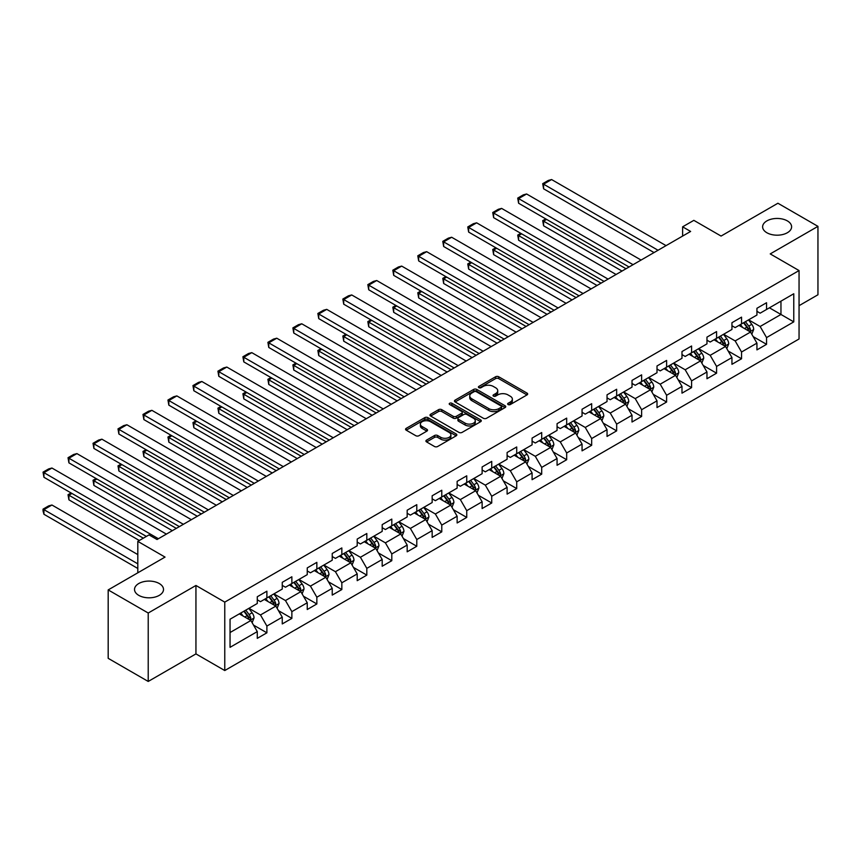 <?xml version="1.0" encoding="UTF-8"?>
<svg xmlns="http://www.w3.org/2000/svg" width="861" height="861" viewBox="0 0 861 861"><rect width="100%" height="100%" fill="white"/><g stroke="black" fill="none" stroke-linecap="round" stroke-linejoin="round"><path stroke-width="1.29" d="M508.108 404.552A1.561 0.893 0 0 0 510.315 404.552L527.018 394.908A2.228 1.281 0 0 0 527.664 394.004A2.228 1.281 0 0 0 527.018 393.1L498.723 376.763A2.228 1.281 0 0 0 495.581 376.763L478.877 386.406A1.561 0.893 0 0 0 478.415 387.041A1.561 0.893 0 0 0 478.877 387.676A1.561 0.893 0 0 0 481.073 387.676L483.236 386.428A7.114 4.111 0 0 1 493.299 386.428L495.656 387.784A7.114 4.111 0 0 1 497.733 390.69A7.114 4.111 0 0 1 495.656 393.595L493.493 394.844A1.561 0.893 0 0 0 493.041 395.479A1.561 0.893 0 0 0 493.493 396.114A1.561 0.893 0 0 0 495.688 396.114L497.852 394.865A7.114 4.111 0 0 1 507.915 394.865L510.272 396.232A7.114 4.111 0 0 1 512.36 399.127A7.114 4.111 0 0 1 510.272 402.033L508.108 403.282A1.561 0.893 0 0 0 507.656 403.917A1.561 0.893 0 0 0 508.108 404.552L508.108 403.282M159.263 583.532A14.497 8.373 0 0 0 143.475 581.713A14.497 8.373 0 0 0 134.52 589.451A14.497 8.373 0 0 0 138.772 595.36A14.497 8.373 0 0 0 154.571 597.179A14.497 8.373 0 0 0 163.515 589.451A14.497 8.373 0 0 0 159.263 583.532M787.363 220.9A14.497 8.373 0 0 0 771.564 219.092A14.497 8.373 0 0 0 762.62 226.82A14.497 8.373 0 0 0 766.86 232.739A14.497 8.373 0 0 0 782.66 234.547A14.497 8.373 0 0 0 791.603 226.82A14.497 8.373 0 0 0 787.363 220.9M426.572 440.111A2.228 1.281 0 0 0 425.915 441.015A2.228 1.281 0 0 0 426.572 441.919L434.504 446.504A2.228 1.281 0 0 0 437.646 446.504L456.201 435.795A2.228 1.281 0 0 0 456.847 434.891A2.228 1.281 0 0 0 456.201 433.987L427.906 417.65A2.228 1.281 0 0 0 424.764 417.65L406.209 428.358A2.228 1.281 0 0 0 405.563 429.262A2.228 1.281 0 0 0 406.209 430.166L415.798 435.709A2.228 1.281 0 0 0 418.941 435.709L426.884 431.124A2.228 1.281 0 0 0 427.53 430.22A2.228 1.281 0 0 0 426.884 429.305L422.127 426.561A5.952 3.433 0 0 1 420.383 424.139A5.952 3.433 0 0 1 424.053 420.964A5.952 3.433 0 0 1 430.532 421.707L449.162 432.459A5.952 3.433 0 0 1 450.906 434.891A5.952 3.433 0 0 1 447.236 438.066A5.952 3.433 0 0 1 440.757 437.313L437.646 435.526A2.228 1.281 0 0 0 434.504 435.526L426.572 440.111L426.572 441.919M799.051 305.687L817.95 294.774L817.95 226.357L777.913 203.239L721.066 236.065L693.837 220.351L682.622 226.82L690.63 231.448L157.025 539.513L149.018 534.896L137.814 541.365L137.814 572.802M148.221 613.021L148.221 681.449L195.942 653.897L195.942 585.469L148.221 613.021L108.185 589.914L165.032 557.089L137.814 541.365M195.942 585.469L224.764 602.119L799.051 270.558L799.051 338.976L224.764 670.536L224.764 602.119M817.95 226.357L770.229 253.909L799.051 270.558M483.398 418.285A2.228 1.281 0 0 0 486.54 418.285L505.084 407.576A2.228 1.281 0 0 0 505.741 406.661A2.228 1.281 0 0 0 505.084 405.757L476.79 389.42A2.228 1.281 0 0 0 473.647 389.42L455.103 400.128A2.228 1.281 0 0 0 454.447 401.032A2.228 1.281 0 0 0 455.103 401.947L483.398 418.285M450.292 404.896A1.561 0.893 0 0 1 451.874 405.111L451.874 403.26L480.642 419.867A2.228 1.281 0 0 1 481.288 420.781A2.228 1.281 0 0 1 480.642 421.686L462.088 432.394A2.228 1.281 0 0 1 458.945 432.394L430.651 416.057L438.593 411.504L438.593 409.664L430.651 414.238A2.228 1.281 0 0 0 430.005 415.153A2.228 1.281 0 0 0 430.651 416.057L430.651 414.238M438.593 411.504A2.228 1.281 0 0 1 441.736 411.504L441.736 409.664A2.228 1.281 0 0 0 438.593 409.664M441.736 409.664L453.209 416.283A2.228 1.281 0 0 0 456.352 416.283L461.625 413.248A2.228 1.281 0 0 0 462.271 412.333A2.228 1.281 0 0 0 461.625 411.429L449.679 404.53A1.561 0.893 0 0 1 449.216 403.895A1.561 0.893 0 0 1 450.185 403.066A1.561 0.893 0 0 1 451.874 403.26M148.221 681.449L108.185 658.331L108.185 589.914M253.511 625.086L266.888 632.813L266.888 626.065L282.257 617.186L282.257 623.934L291.868 618.392L291.868 611.633L307.248 602.765L307.248 609.513L316.848 603.959L316.848 597.211L332.228 588.343L332.228 595.091L341.839 589.537L341.839 582.789L357.207 573.91L357.207 580.669L366.818 575.116L366.818 568.368L382.187 559.489L382.187 566.237L391.798 560.694L391.798 553.946L407.178 545.067L407.178 551.815L416.789 546.272L416.789 539.524L432.157 530.645L432.157 537.393L441.768 531.85L441.768 525.092L457.137 516.223L457.137 522.971L466.748 517.418L466.748 510.67L482.128 501.791L482.128 508.55L491.728 502.996L491.728 496.248L507.107 487.369L507.107 494.117L516.718 488.574L516.718 481.826L532.087 472.947L532.087 479.695L541.698 474.153L541.698 467.405L557.067 458.526L557.067 465.274L566.678 459.731L566.678 452.972L582.058 444.104L582.058 450.852L591.668 445.298L591.668 438.55L607.037 429.682L607.037 436.43L616.648 430.877L616.648 424.129L632.017 415.25L632.017 422.008L641.628 416.455L641.628 409.707L657.008 400.828L657.008 407.576L666.608 402.033L666.608 395.285L681.987 386.406L681.987 393.154L691.598 387.611L691.598 380.863L706.967 371.984L706.967 378.732L716.578 373.19L716.578 366.431L731.947 357.563L731.947 364.311L741.558 358.757L741.558 352.009L756.937 343.13L756.937 349.889L766.548 344.335L766.548 337.587L793.767 321.874L793.767 293.762L780.959 301.156L780.959 314.469L793.767 321.874M266.888 632.813L257.278 638.356L257.278 631.608L230.048 647.332L230.048 619.22L257.278 603.496L257.278 596.748L266.888 591.206L266.888 597.954L282.257 589.075L282.257 582.327L291.868 576.784L291.868 583.532L307.248 574.653L307.248 567.905L316.848 562.351L316.848 569.11L332.228 560.231L332.228 553.483L341.839 547.93L341.839 554.678L357.207 545.809L357.207 539.061L366.818 533.508L366.818 540.256L382.187 531.388L382.187 524.629L391.798 519.086L391.798 525.834L407.178 516.955L407.178 510.207L416.789 504.664L416.789 511.412L432.157 502.533L432.157 495.785L441.768 490.243L441.768 496.991L457.137 488.112L457.137 481.364L466.748 475.81L466.748 482.569L482.128 473.69L482.128 466.942L491.728 461.388L491.728 468.136L507.107 459.268L507.107 452.509L516.718 446.967L516.718 453.715L532.087 444.836L532.087 438.088L541.698 432.545L541.698 439.293L557.067 430.414L557.067 423.666L566.678 418.123L566.678 424.871L582.058 415.992L582.058 409.244L591.668 403.691L591.668 410.449L607.037 401.57L607.037 394.822L616.648 389.269L616.648 396.017L632.017 387.149L632.017 380.401L641.628 374.847L641.628 381.595L657.008 372.727L657.008 365.968L666.608 360.425L666.608 367.173L681.987 358.294L681.987 351.546L691.598 346.004L691.598 352.752L706.967 343.873L706.967 337.125L716.578 331.582L716.578 338.33L731.947 329.451L731.947 322.703L741.558 317.149L741.558 323.908L756.937 315.029L756.937 308.281L766.548 302.728L766.548 309.476L793.767 293.762M264.327 599.428L275.854 606.09L260.485 614.969L248.947 608.307M257.278 599.805L260.485 601.656L266.888 597.954M260.485 614.969L266.888 626.065M275.854 606.09L282.257 617.186M289.307 585.006L300.833 591.668L285.465 600.548L273.938 593.886M282.257 585.383L285.465 587.224L291.868 583.532M285.465 600.548L291.868 611.633M300.833 591.668L307.248 602.765M314.287 570.585L325.824 577.247L310.444 586.115L298.918 579.464M307.248 570.951L310.444 572.802L316.848 569.11M310.444 586.115L316.848 597.211M325.824 577.247L332.228 588.343M339.277 556.163L350.804 562.814L335.424 571.693L323.897 565.042M332.228 556.529L335.424 558.38L341.839 554.678M335.424 571.693L341.839 582.789M350.804 562.814L357.207 573.91M364.257 541.741L375.783 548.392L360.415 557.271L348.877 550.61M357.207 542.107L360.415 543.958L366.818 540.256M360.415 557.271L366.818 568.368M375.783 548.392L382.187 559.489M389.237 527.319L400.774 533.971L385.394 542.85L373.868 536.188M382.187 527.685L385.394 529.537L391.798 525.834M385.394 542.85L391.798 553.946M400.774 533.971L407.178 545.067M414.216 512.887L425.754 519.549L410.374 528.428L398.847 521.766M407.178 513.264L410.374 515.115L416.789 511.412M410.374 528.428L416.789 539.524M425.754 519.549L432.157 530.645M439.207 498.465L450.733 505.127L435.365 513.995L423.827 507.344M432.157 498.842L435.365 500.682L441.768 496.991M435.365 513.995L441.768 525.092M450.733 505.127L457.137 516.223M464.187 484.043L475.713 490.705L460.344 499.574L448.818 492.922M457.137 484.409L460.344 486.261L466.748 482.569M460.344 499.574L466.748 510.67M475.713 490.705L482.128 501.791M489.166 469.622L500.704 476.273L485.324 485.152L473.798 478.501M482.128 469.988L485.324 471.839L491.728 468.136M485.324 485.152L491.728 496.248M500.704 476.273L507.107 487.369M514.157 455.2L525.684 461.851L510.304 470.73L498.777 464.068M507.107 455.566L510.304 457.417L516.718 453.715M510.304 470.73L516.718 481.826M525.684 461.851L532.087 472.947M539.137 440.767L550.663 447.429L535.294 456.308L523.757 449.646M532.087 441.144L535.294 442.995L541.698 439.293M535.294 456.308L541.698 467.405M550.663 447.429L557.067 458.526M564.116 426.346L575.654 433.008L560.274 441.887L548.748 435.225M557.067 426.722L560.274 428.563L566.678 424.871M560.274 441.887L566.678 452.972M575.654 433.008L582.058 444.104M589.096 411.924L600.634 418.586L585.254 427.454L573.727 420.803M582.058 412.29L585.254 414.141L591.668 410.449M585.254 427.454L591.668 438.55M600.634 418.586L607.037 429.682M614.087 397.502L625.613 404.153L610.245 413.032L598.707 406.381M607.037 397.868L610.245 399.719L616.648 396.017M610.245 413.032L616.648 424.129M625.613 404.153L632.017 415.25M639.066 383.08L650.593 389.732L635.224 398.611L623.687 391.949M632.017 383.446L635.224 385.297L641.628 381.595M635.224 398.611L641.628 409.707M650.593 389.732L657.008 400.828M664.046 368.659L675.584 375.31L660.204 384.189L648.677 377.527M657.008 369.025L660.204 370.876L666.608 367.173M660.204 384.189L666.608 395.285M675.584 375.31L681.987 386.406M689.037 354.226L700.563 360.888L685.184 369.767L673.657 363.105M681.987 354.603L685.184 356.454L691.598 352.752M685.184 369.767L691.598 380.863M700.563 360.888L706.967 371.984M714.017 339.804L725.543 346.466L710.174 355.335L698.637 348.683M706.967 340.181L710.174 342.021L716.578 338.33M710.174 355.335L716.578 366.431M725.543 346.466L731.947 357.563M738.996 325.383L750.534 332.045L735.154 340.913L723.627 334.262M731.947 325.749L735.154 327.6L741.558 323.908M735.154 340.913L741.558 352.009M750.534 332.045L756.937 343.13M769.422 307.818L780.959 314.469L760.134 326.491L748.607 319.84M756.937 311.327L760.134 313.178L766.548 309.476M760.134 326.491L766.548 337.587M195.942 653.897L224.764 670.536M682.622 226.82L682.622 236.065M230.048 632.534L250.874 620.512L239.336 613.861M250.874 620.512L257.278 631.608M753.171 336.619L766.548 344.335M728.191 351.04L741.558 358.757M703.2 365.462L716.578 373.19M678.22 379.884L691.598 387.611M653.241 394.316L666.608 402.033M628.261 408.738L641.628 416.455M603.27 423.16L616.648 430.877M578.291 437.582L591.668 445.298M553.311 452.003L566.678 459.731M528.32 466.425L541.698 474.153M503.341 480.858L516.718 488.574M478.361 495.279L491.728 502.996M453.381 509.701L466.748 517.418M428.391 524.123L441.768 531.85M403.411 538.545L416.789 546.272M378.431 552.977L391.798 560.694M353.44 567.399L366.818 575.116M328.461 581.821L341.839 589.537M303.481 596.242L316.848 603.959M278.501 610.664L291.868 618.392M508.733 404.778L510.272 403.884A7.114 4.111 0 0 0 512.36 400.978L512.36 399.127M497.733 390.69L497.733 392.541A7.114 4.111 0 0 1 495.656 395.447L494.117 396.329M526.986 394.93L498.723 378.614A2.228 1.281 0 0 0 495.581 378.614L479.491 387.891M505.052 407.587L476.79 391.271A2.228 1.281 0 0 0 473.647 391.271L455.125 401.958M501.156 407.296A1.561 0.893 0 0 0 501.608 406.661A1.561 0.893 0 0 0 501.156 406.026L476.316 391.69A1.561 0.893 0 0 0 474.12 391.69L471.839 393.003A7.114 4.111 0 0 0 469.751 395.909A7.114 4.111 0 0 0 471.839 398.815L488.811 408.62A7.114 4.111 0 0 0 498.874 408.62L501.156 407.296L501.156 409.147A1.561 0.893 0 0 0 501.608 408.512L501.608 406.661M469.751 395.909L469.751 397.76A7.114 4.111 0 0 0 471.839 400.666L471.839 398.815M501.156 409.147L498.874 410.46A7.114 4.111 0 0 1 488.811 410.46L471.839 400.666M441.736 411.504L453.209 418.134A2.228 1.281 0 0 0 456.352 418.134L461.625 415.088A2.228 1.281 0 0 0 462.271 414.184L462.271 412.333M451.874 405.111L480.61 421.696M465.123 423.16A5.952 3.433 0 0 0 471.602 423.903A5.952 3.433 0 0 0 475.272 420.728A5.952 3.433 0 0 0 473.528 418.306L466.963 414.518A2.228 1.281 0 0 0 463.821 414.518L458.558 417.553A2.228 1.281 0 0 0 457.901 418.468A2.228 1.281 0 0 0 458.558 419.372L465.123 423.16L465.123 425.011A5.952 3.433 0 0 0 471.602 425.754A5.952 3.433 0 0 0 475.272 422.579L475.272 420.728M457.901 418.468L457.901 420.308A2.228 1.281 0 0 0 458.558 421.223L458.558 419.372M465.123 425.011L458.558 421.223M450.906 434.891L450.906 436.742A5.952 3.433 0 0 1 447.236 439.906A5.952 3.433 0 0 1 440.757 439.164L437.646 437.377A2.228 1.281 0 0 0 434.504 437.377L426.593 441.941M420.383 424.139L420.383 425.98A5.952 3.433 0 0 0 422.127 428.412L422.127 426.561M426.852 431.135L422.127 428.412M456.169 435.817L427.906 419.49A2.228 1.281 0 0 0 424.764 419.49L406.241 430.188L406.209 428.358M751.793 334.229L753.698 329.429A6.005 3.466 -120 0 0 751.782 324.317L748.478 319.905M742.72 327.524L740.471 324.532M626.012 268.75L543.592 221.159L543.592 225.786L622.008 271.064M749.597 331.507L750.458 329.688A6.005 3.466 -120 0 0 748.736 326.082L745.432 321.67M743.936 322.531L747.596 327.428A3.057 1.765 60 0 1 748.155 328.353L750.458 329.688M743.517 322.778L746.821 327.191A6.005 3.466 60 0 1 748.532 330.796M546.627 219.404L543.592 221.159L542.71 220.653L545.745 218.898M543.592 225.786L542.71 220.653M658.041 250.26L543.592 184.179L543.592 188.796L654.037 252.574M666.048 245.633L551.6 179.551L543.592 184.179L542.71 183.673L548.306 180.433L551.6 179.551M543.592 188.796L542.71 183.673M726.813 348.651L728.718 343.851A6.005 3.466 -120 0 0 726.802 338.75L723.498 334.337M717.73 341.957L715.491 338.954M601.032 283.172L518.602 235.591L518.602 240.208L597.028 285.486M724.618 345.928L725.479 344.109A6.005 3.466 -120 0 0 723.757 340.504L720.453 336.091M718.946 336.952L722.616 341.849A3.057 1.765 60 0 1 723.175 342.786L725.479 344.109M718.526 337.2L721.841 341.613A6.005 3.466 60 0 1 723.552 345.218M521.648 233.826L518.602 235.591L517.719 235.075L520.765 233.32M518.602 240.208L517.719 235.075M701.823 363.084L703.728 358.284A6.005 3.466 -120 0 0 701.823 353.171L698.508 348.759M692.75 356.379L690.5 353.376M576.052 297.594L493.622 250.013L493.622 254.63L572.048 299.908M699.638 360.35L700.488 358.531A6.005 3.466 -120 0 0 698.777 354.926L695.473 350.513M693.966 351.385L697.636 356.271A3.057 1.765 60 0 1 698.185 357.207L700.488 358.531M693.546 351.622L696.85 356.034A6.005 3.466 60 0 1 698.572 359.64M496.668 248.248L493.622 250.013L492.74 249.496L495.785 247.742M493.622 254.63L492.74 249.496M633.061 264.682L518.602 198.6L518.602 203.228L629.057 266.996M641.068 260.054L526.609 193.983L518.602 198.6L517.719 198.095L523.327 194.855L526.609 193.983M518.602 203.228L517.719 198.095M608.081 279.104L493.622 213.022L493.622 217.65L604.078 281.418M616.089 274.487L501.629 208.405L493.622 213.022L492.74 212.516L498.347 209.277L501.629 208.405M493.622 217.65L492.74 212.516M676.843 377.505L678.748 372.705A6.005 3.466 -120 0 0 676.832 367.593L673.528 363.181M667.77 370.8L665.521 367.808M551.062 312.026L468.642 264.435L468.642 269.052L547.058 314.33M674.647 374.772L675.508 372.964A6.005 3.466 -120 0 0 673.797 369.347L670.482 364.935M668.986 365.807L672.645 370.704A3.057 1.765 60 0 1 673.205 371.629L675.508 372.964M668.567 366.043L671.871 370.456A6.005 3.466 60 0 1 673.593 374.072M471.677 262.68L468.642 264.435L467.76 263.929L470.806 262.164M468.642 269.052L467.76 263.929M651.863 391.927L653.768 387.127A6.005 3.466 -120 0 0 651.852 382.015L648.548 377.602M642.78 385.222L640.541 382.23M526.082 326.448L443.652 278.856L443.652 283.484L522.078 328.762M649.668 389.194L650.529 387.385A6.005 3.466 -120 0 0 648.807 383.769L645.502 379.357M643.996 380.228L647.666 385.125A3.057 1.765 60 0 1 648.225 386.051L650.529 387.385M643.587 380.465L646.891 384.878A6.005 3.466 60 0 1 648.602 388.494M446.698 277.102L443.652 278.856L442.78 278.351L445.815 276.596M443.652 283.484L442.78 278.351M626.883 406.349L628.788 401.549A6.005 3.466 -120 0 0 626.873 396.437L623.568 392.024M617.8 399.644L615.561 396.652M501.102 340.87L418.672 293.278L418.672 297.906L497.098 343.184M624.688 403.626L625.549 401.807A6.005 3.466 -120 0 0 623.827 398.202L620.523 393.789M619.016 394.65L622.686 399.547A3.057 1.765 60 0 1 623.235 400.473L625.549 401.807M618.596 394.898L621.9 399.31A6.005 3.466 60 0 1 623.622 402.916M421.718 291.524L418.672 293.278L417.789 292.772L420.835 291.018M418.672 297.906L417.789 292.772M583.091 293.526L468.642 227.444L468.642 232.072L579.087 295.84M591.098 288.909L476.65 222.827L468.642 227.444L467.76 226.938L473.367 223.709L476.65 222.827M468.642 232.072L467.76 226.938M558.111 307.958L443.652 241.876L443.652 246.494L554.107 310.261M566.118 303.33L451.659 237.249L443.652 241.876L442.78 241.36L448.377 238.131L451.659 237.249M443.652 246.494L442.78 241.36M533.131 322.38L418.672 256.298L418.672 260.915L529.128 324.694M541.139 317.752L426.679 251.67L418.672 256.298L417.789 255.792L423.397 252.553L426.679 251.67M418.672 260.915L417.789 255.792M508.151 336.802L393.692 270.72L393.692 275.348L504.148 339.116M516.159 332.174L401.7 266.092L393.692 270.72L392.81 270.214L398.417 266.975L401.7 266.092M393.692 275.348L392.81 270.214M483.161 351.223L368.712 285.142L368.712 289.77L479.157 353.537M491.168 346.606L376.72 280.525L368.712 285.142L367.83 284.636L373.437 281.396L376.72 280.525M368.712 289.77L367.83 284.636M458.181 365.645L343.722 299.563L343.722 304.191L454.177 367.959M466.188 361.028L351.729 294.946L343.722 299.563L342.839 299.058L348.447 295.818L351.729 294.946M343.722 304.191L342.839 299.058M433.201 380.067L318.742 313.996L318.742 318.613L429.198 382.381M441.209 375.45L326.75 309.368L318.742 313.996L317.86 313.479L323.467 310.251L326.75 309.368M318.742 318.613L317.86 313.479M408.211 394.499L293.762 328.418L293.762 333.035L404.207 396.803M416.218 389.872L301.77 323.79L293.762 328.418L292.88 327.901L298.487 324.672L301.77 323.79M293.762 333.035L292.88 327.901M383.231 408.921L268.772 342.839L268.772 347.457L379.227 411.235M391.238 404.293L276.779 338.212L268.772 342.839L267.9 342.334L273.497 339.094L276.779 338.212M268.772 347.457L267.9 342.334M358.251 423.343L243.792 357.261L243.792 361.889L354.248 425.657M366.259 418.715L251.799 352.644L243.792 357.261L242.91 356.755L248.517 353.516L251.799 352.644M243.792 361.889L242.91 356.755M333.272 437.765L218.812 371.683L218.812 376.311L329.268 440.079M341.279 433.148L226.82 367.066L218.812 371.683L217.93 371.177L223.537 367.938L226.82 367.066M218.812 376.311L217.93 371.177M308.281 452.186L193.833 386.105L193.833 390.733L304.277 454.5M316.288 447.569L201.84 381.488L193.833 386.105L192.95 385.599L198.557 382.37L201.84 381.488M193.833 390.733L192.95 385.599M283.301 466.619L168.842 400.537L168.842 405.154L279.298 468.922M291.309 461.991L176.849 395.909L168.842 400.537L167.96 400.021L173.567 396.792L176.849 395.909M168.842 405.154L167.96 400.021M258.322 481.041L143.862 414.959L143.862 419.576L254.318 483.355M266.329 476.413L151.87 410.331L143.862 414.959L142.98 414.453L148.587 411.214L151.87 410.331M143.862 419.576L142.98 414.453M233.331 495.462L118.883 429.381L118.883 434.009L229.327 497.776M241.338 490.835L126.89 424.753L118.883 429.381L118 428.875L123.607 425.635L126.89 424.753M118.883 434.009L118 428.875M208.351 509.884L93.892 443.802L93.892 448.43L204.348 512.198M216.359 505.267L101.899 439.185L93.892 443.802L93.02 443.297L98.617 440.057L101.899 439.185M93.892 448.43L93.02 443.297M183.371 524.306L68.912 458.224L68.912 462.852L179.368 526.62M191.379 519.689L76.92 453.607L68.912 458.224L68.03 457.718L73.637 454.479L76.92 453.607M68.912 462.852L68.03 457.718M158.392 538.728L43.933 472.657L43.933 477.274L146.381 536.425M166.399 534.111L51.94 468.029L43.933 472.657L43.05 472.14L48.657 468.911L51.94 468.029M43.933 477.274L43.05 472.14M601.893 420.771L603.798 415.971A6.005 3.466 -120 0 0 601.882 410.858L598.578 406.457M592.82 414.076L590.571 411.074M476.122 355.292L393.692 307.7L393.692 312.328L472.119 357.606M599.697 418.048L600.558 416.229A6.005 3.466 -120 0 0 598.847 412.623L595.543 408.211M594.036 409.072L597.706 413.969A3.057 1.765 60 0 1 598.255 414.894L600.558 416.229M593.616 409.319L596.921 413.732A6.005 3.466 60 0 1 598.643 417.337M396.738 305.946L393.692 307.7L392.81 307.194L395.856 305.44M393.692 312.328L392.81 307.194M576.913 435.192L578.818 430.403A6.005 3.466 -120 0 0 576.902 425.291L573.598 420.878M567.84 428.498L565.591 425.495M451.132 369.713L368.712 322.132L368.712 326.75L447.128 372.027M574.717 432.47L575.578 430.651A6.005 3.466 -120 0 0 573.856 427.045L570.552 422.633M569.056 423.504L572.716 428.391A3.057 1.765 60 0 1 573.275 429.327L575.578 430.651M568.637 423.741L571.941 428.154A6.005 3.466 60 0 1 573.652 431.759M371.748 320.367L368.712 322.132L367.83 321.616L370.865 319.861M368.712 326.75L367.83 321.616M551.933 449.625L553.838 444.825A6.005 3.466 -120 0 0 551.923 439.713L548.618 435.3M542.85 442.92L540.611 439.917M426.152 384.135L343.722 336.554L343.722 341.171L422.148 386.449M549.738 446.891L550.599 445.072A6.005 3.466 -120 0 0 548.877 441.467L545.573 437.054M544.066 437.926L547.736 442.823A3.057 1.765 60 0 1 548.296 443.749L550.599 445.072M543.646 438.163L546.961 442.576A6.005 3.466 60 0 1 548.672 446.192M346.768 334.8L343.722 336.554L342.839 336.048L345.885 334.283M343.722 341.171L342.839 336.048M526.954 464.047L528.858 459.247A6.005 3.466 -120 0 0 526.943 454.134L523.628 449.722M517.87 457.342L515.621 454.35M401.172 398.568L318.742 350.976L318.742 355.604L397.169 400.871M524.758 461.313L525.608 459.505A6.005 3.466 -120 0 0 523.897 455.889L520.593 451.476M519.086 452.348L522.756 457.245A3.057 1.765 60 0 1 523.305 458.17L525.608 459.505M518.666 452.585L521.97 456.997A6.005 3.466 60 0 1 523.692 460.613M321.788 349.222L318.742 350.976L317.86 350.47L320.905 348.705M318.742 355.604L317.86 350.47M501.963 478.468L503.868 473.668A6.005 3.466 -120 0 0 501.952 468.556L498.648 464.144M492.89 471.763L490.641 468.771M376.182 412.989L293.762 365.398L293.762 370.026L372.178 415.303M499.767 475.746L500.628 473.927A6.005 3.466 -120 0 0 498.917 470.31L495.602 465.898M494.106 466.77L497.766 471.667A3.057 1.765 60 0 1 498.325 472.592L500.628 473.927M493.687 467.017L496.991 471.43A6.005 3.466 60 0 1 498.713 475.035M296.797 363.643L293.762 365.398L292.88 364.892L295.926 363.138M293.762 370.026L292.88 364.892M476.983 492.89L478.888 488.09A6.005 3.466 -120 0 0 476.972 482.978L473.668 478.565M467.9 486.185L465.661 483.193M351.202 427.411L268.772 379.819L268.772 384.447L347.198 429.725M474.788 490.167L475.649 488.348A6.005 3.466 -120 0 0 473.927 484.743L470.623 480.33M469.116 481.191L472.786 486.088A3.057 1.765 60 0 1 473.346 487.014L475.649 488.348M468.707 481.439L472.011 485.852A6.005 3.466 60 0 1 473.722 489.457M271.818 378.065L268.772 379.819L267.9 379.314L270.935 377.559M268.772 384.447L267.9 379.314M452.003 507.312L453.908 502.512A6.005 3.466 -120 0 0 451.993 497.41L448.689 492.998M442.92 500.618L440.681 497.615M326.222 441.833L243.792 394.252L243.792 398.869L322.218 444.147M449.808 504.589L450.669 502.77A6.005 3.466 -120 0 0 448.947 499.165L445.643 494.752M444.136 495.613L447.806 500.51A3.057 1.765 60 0 1 448.355 501.446L450.669 502.77M443.716 495.861L447.02 500.273A6.005 3.466 60 0 1 448.742 503.879M246.838 392.487L243.792 394.252L242.91 393.735L245.955 391.981M243.792 398.869L242.91 393.735M427.013 521.744L428.918 516.944A6.005 3.466 -120 0 0 427.002 511.832L423.698 507.42M417.94 515.039L415.691 512.037M301.242 456.255L218.812 408.674L218.812 413.291L297.239 458.569M424.817 519.011L425.678 517.192A6.005 3.466 -120 0 0 423.967 513.587L420.663 509.174M419.156 510.046L422.826 514.932A3.057 1.765 60 0 1 423.375 515.868L425.678 517.192M418.737 510.282L422.041 514.695A6.005 3.466 60 0 1 423.763 518.3M221.858 406.909L218.812 408.674L217.93 408.157L220.976 406.403M218.812 413.291L217.93 408.157M402.033 536.166L403.938 531.366A6.005 3.466 -120 0 0 402.022 526.254L398.718 521.841M392.96 529.461L390.711 526.469M276.252 470.687L193.833 423.095L193.833 427.713L272.248 472.99M399.838 533.433L400.699 531.624A6.005 3.466 -120 0 0 398.977 528.008L395.673 523.596M394.177 524.467L397.836 529.364A3.057 1.765 60 0 1 398.395 530.29L400.699 531.624M393.757 524.704L397.061 529.117A6.005 3.466 60 0 1 398.772 532.733M196.868 421.341L193.833 423.095L192.95 422.59L195.985 420.825M193.833 427.713L192.95 422.59M377.053 550.588L378.958 545.788A6.005 3.466 -120 0 0 377.043 540.676L373.739 536.263M367.97 543.883L365.731 540.891M251.272 485.109L168.842 437.517L168.842 442.145L247.268 487.423M374.858 547.854L375.719 546.046A6.005 3.466 -120 0 0 373.997 542.43L370.693 538.017M369.186 538.889L372.856 543.786A3.057 1.765 60 0 1 373.416 544.712L375.719 546.046M368.766 539.126L372.081 543.539A6.005 3.466 60 0 1 373.792 547.155M171.888 435.763L168.842 437.517L167.96 437.011L171.005 435.257M168.842 442.145L167.96 437.011M352.074 565.01L353.979 560.21A6.005 3.466 -120 0 0 352.063 555.097L348.748 550.685M342.99 558.305L340.741 555.313M226.292 499.531L143.862 451.939L143.862 456.567L222.289 501.845M349.878 562.287L350.728 560.468A6.005 3.466 -120 0 0 349.017 556.863L345.713 552.45M344.206 553.311L347.876 558.208A3.057 1.765 60 0 1 348.425 559.133L350.728 560.468M343.787 553.558L347.091 557.971A6.005 3.466 60 0 1 348.813 561.576M146.908 450.185L143.862 451.939L142.98 451.433L146.026 449.679M143.862 456.567L142.98 451.433M327.083 579.431L328.988 574.631A6.005 3.466 -120 0 0 327.072 569.519L323.768 565.117M318.01 572.737L315.761 569.734M201.302 513.952L118.883 466.361L118.883 470.989L197.298 516.266M324.888 576.709L325.749 574.89A6.005 3.466 -120 0 0 324.037 571.284L320.722 566.872M319.227 567.733L322.886 572.63A3.057 1.765 60 0 1 323.445 573.555L325.749 574.89M318.807 567.98L322.111 572.393A6.005 3.466 60 0 1 323.833 575.998M121.918 464.606L118.883 466.361L118 465.855L121.046 464.101M118.883 470.989L118 465.855M302.103 593.853L304.008 589.064A6.005 3.466 -120 0 0 302.093 583.952L298.789 579.539M293.02 587.159L290.781 584.156M176.322 528.374L93.892 480.793L93.892 485.41L172.318 530.688M299.908 591.13L300.769 589.311A6.005 3.466 -120 0 0 299.047 585.706L295.743 581.293M294.236 582.165L297.906 587.051A3.057 1.765 60 0 1 298.466 587.988L300.769 589.311M293.827 582.402L297.131 586.815A6.005 3.466 60 0 1 298.842 590.42M96.938 479.028L93.892 480.793L93.02 480.277L96.055 478.522M93.892 485.41L93.02 480.277M277.124 608.286L279.029 603.486A6.005 3.466 -120 0 0 277.113 598.373L273.809 593.961M268.04 601.581L265.801 598.578M143.335 538.179L68.912 495.215L68.912 499.832L139.331 540.493M274.928 605.552L275.789 603.733A6.005 3.466 -120 0 0 274.067 600.128L270.763 595.715M269.256 596.587L272.926 601.484A3.057 1.765 60 0 1 273.475 602.409L275.789 603.733M268.836 596.824L272.141 601.236A6.005 3.466 60 0 1 273.863 604.852M71.958 493.461L68.912 495.215L68.03 494.709L71.076 492.944M68.912 499.832L68.03 494.709M252.133 622.707L254.038 617.907A6.005 3.466 -120 0 0 252.122 612.795L248.818 608.383M137.814 563.837L43.933 509.637L51.94 505.009L137.814 554.592M243.06 616.002L240.811 613.01M43.933 514.265L43.05 510.982L43.05 509.131L43.933 509.637L43.933 514.265L137.814 568.464M249.948 619.974L250.799 618.166A6.005 3.466 -120 0 0 249.087 614.55L245.783 610.137M244.276 611.009L247.946 615.906A3.057 1.765 60 0 1 248.495 616.831L250.799 618.166M243.857 611.245L247.161 615.658A6.005 3.466 60 0 1 248.883 619.274M43.05 509.131L48.657 505.891L51.94 505.009M510.272 403.884L510.272 402.033M493.493 396.114L493.493 394.844M495.656 395.447L495.656 393.595M478.877 387.676L478.877 386.406M495.581 378.614L495.581 376.763M498.723 378.614L498.723 376.763M527.018 394.908L527.018 393.1M455.103 401.947L455.103 400.128M473.647 391.271L473.647 389.42M476.79 391.271L476.79 389.42M505.084 407.576L505.084 405.757M488.811 410.46L488.811 408.62M498.874 410.46L498.874 408.62M453.209 418.134L453.209 416.283M456.352 418.134L456.352 416.283M461.625 415.088L461.625 413.248M480.642 421.686L480.642 419.867M434.504 437.377L434.504 435.526M437.646 437.377L437.646 435.526M440.757 439.164L440.757 437.313M426.884 431.124L426.884 429.305M424.764 419.49L424.764 417.65M427.906 419.49L427.906 417.65M456.201 435.795L456.201 433.987M749.931 331.7L753.655 329.548M748.736 326.082L751.782 324.317M744.474 328.547L746.821 327.191M724.951 346.122L728.675 343.969M723.757 340.504L726.802 338.75M719.484 342.969L721.841 341.613M699.971 360.544L703.695 358.391M698.777 354.926L701.823 353.171M694.504 357.39L696.85 356.034M674.992 374.965L678.716 372.824M673.797 369.347L676.832 367.593M669.524 371.812L671.871 370.456M650.001 389.387L653.725 387.246M648.807 383.769L651.852 382.015M644.545 386.234L646.891 384.878M625.021 403.82L628.745 401.667M623.827 398.202L626.873 396.437M619.554 400.666L621.9 399.31M600.042 418.242L603.765 416.089M598.847 412.623L601.882 410.858M594.574 415.088L596.921 413.732M575.051 432.663L578.775 430.511M573.856 427.045L576.902 425.291M569.595 429.51L571.941 428.154M550.071 447.085L553.795 444.933M548.877 441.467L551.923 439.713M544.604 443.932L546.961 442.576M525.092 461.507L528.815 459.365M523.897 455.889L526.943 454.134M519.624 458.353L521.97 456.997M500.112 475.939L503.836 473.787M498.917 470.31L501.952 468.556M494.644 472.775L496.991 471.43M475.121 490.361L478.845 488.209M473.927 484.743L476.972 482.978M469.665 487.208L472.011 485.852M450.142 504.783L453.865 502.63M448.947 499.165L451.993 497.41M444.674 501.629L447.02 500.273M425.162 519.205L428.886 517.052M423.967 513.587L427.002 511.832M419.694 516.051L422.041 514.695M400.171 533.626L403.895 531.485M398.977 528.008L402.022 526.254M394.715 530.473L397.061 529.117M375.192 548.048L378.915 545.906M373.997 542.43L377.043 540.676M369.724 544.895L372.081 543.539M350.212 562.481L353.936 560.328M349.017 556.863L352.063 555.097M344.744 559.327L347.091 557.971M325.232 576.902L328.956 574.75M324.037 571.284L327.072 569.519M319.765 573.749L322.111 572.393M300.241 591.324L303.965 589.172M299.047 585.706L302.093 583.952M294.785 588.171L297.131 586.815M275.262 605.746L278.986 603.593M274.067 600.128L277.113 598.373M269.794 602.592L272.141 601.236M250.282 620.168L254.006 618.026M249.087 614.55L252.122 612.795M244.815 617.014L247.161 615.658"/></g></svg>

